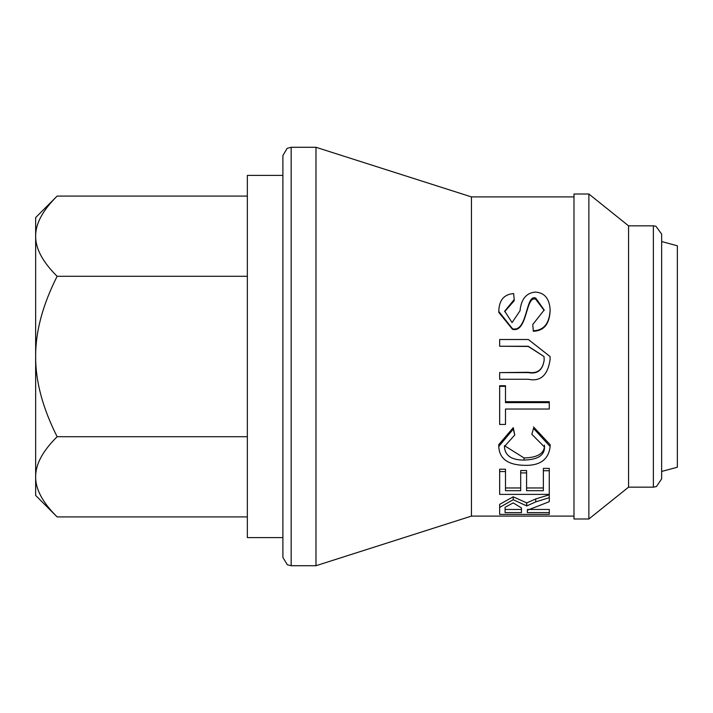 <?xml version="1.0" encoding="UTF-8"?>
<svg xmlns="http://www.w3.org/2000/svg" width="713" height="713" viewBox="0 0 713 713"><rect width="100%" height="100%" fill="white"/><g stroke="black" fill="none" stroke-linecap="round" stroke-linejoin="round"><path stroke-width="1.07" d="M661.637 471.445L677.35 467.238L677.35 245.762L661.637 241.555L661.637 478.886L661.637 234.114L655.924 226.253L653.366 225.843L653.366 487.157L656.415 486.578L661.637 478.886M513.663 293.578L514.207 299.558L504.688 311.198L512.077 322.561L520.018 310.797C521.167 299.21 526.247 292.972 535.249 292.08C544.474 292.615 549.429 298.506 550.133 309.736C549.509 323.39 543.903 330.395 533.306 330.752L532.763 324.504L544.188 310.003L535.748 298.087C525.445 293.613 527.843 332.543 512.531 328.782L498.788 311.465C499.002 300.28 503.957 294.317 513.663 293.578M504.688 311.67L514.207 300.717L514.207 299.558M544.179 310.476L535.748 299.273C525.445 294.897 527.843 333.033 512.531 329.353L498.788 312.383L498.788 311.465M550.133 309.736L550.133 310.681C549.509 324.059 543.903 330.921 533.306 331.269L532.763 324.504M533.306 331.269L533.306 330.752M499.653 339.513L528.36 339.513L550.026 356.5L550.133 359.343C547.816 375.234 540.552 381.874 528.36 379.263L499.653 379.263L499.653 372.605L528.226 372.605C537.477 374.352 542.798 370.109 544.188 359.896L543.992 356.5L528.226 346.251L499.653 346.251L499.653 339.513M543.992 356.5L528.226 346.456L499.653 346.251M499.653 372.605L528.226 372.275C537.477 373.986 542.798 369.833 544.188 359.824M550.026 356.5L550.133 359.343M499.653 386.348L505.499 386.348L505.499 402.631L549.268 402.631L549.268 409.03L505.499 409.03L505.499 424.458L499.653 424.458L499.653 385.742L505.499 385.742L505.499 386.348M505.499 409.03L505.499 423.085M505.499 401.695L549.268 401.695L549.268 402.631M531.853 434.315L533.529 428.388L550.133 446.525C548.618 459.627 539.937 465.892 524.1 465.331C507.736 464.858 499.305 458.566 498.788 446.445L513.253 429.137L514.795 434.966L504.412 446.525C504.973 455.616 511.515 460.126 524.055 460.063C537.762 459.707 544.58 455.366 544.509 447.024L531.853 434.315L533.529 428.388M504.439 445.661L524.055 457.96C537.762 457.612 544.58 453.361 544.509 445.188M498.788 446.445L498.788 444.618L513.253 427.666L514.795 434.966M513.253 427.666L513.253 429.137M533.529 426.935L550.133 444.698L550.133 446.525M543.368 470.723L549.268 470.723L549.268 494.385L499.653 494.385L499.653 471.543L505.499 471.543L505.499 490.696L520.695 490.696L520.695 472.915L526.586 472.915L526.586 490.696L543.368 490.696L543.368 468.405L549.268 468.405L549.268 470.723M526.586 487.968L543.368 487.968M520.695 472.915L520.695 470.553L526.586 470.553L526.586 472.915M505.499 487.968L520.695 487.968M499.653 471.543L499.653 469.207L505.499 469.207L505.499 471.543M505.089 509.465L521.461 509.465M521.461 512.629L505.089 512.629L505.089 507.317L513.208 502.888L521.461 507.923L521.461 512.629M535.748 501.881L549.268 497.683L549.268 501.694L527.362 510.241L527.362 512.629L549.268 512.629L549.268 514.412L499.653 514.412L499.653 507.424L513.208 499.715L526.729 505.936L535.748 501.881L535.748 498.931L549.268 494.813L549.268 497.683M499.653 511.212L499.653 504.358L513.208 496.801L526.729 502.897L526.729 505.936M526.729 502.897L535.748 498.931M526.586 502.897L526.586 505.936M499.653 504.358L499.653 507.424M527.451 509.465L549.268 509.465L549.268 512.629M527.362 510.241L527.362 512.629M573.983 516.096L471.445 516.096L471.445 196.904L573.983 196.904M282.901 155.559L282.901 557.441L287.357 564.785L291.171 565.712L291.171 147.288L287.134 148.34L282.901 155.559M291.171 565.712L315.984 565.712L315.984 147.288L291.171 147.288M653.366 487.157L628.563 487.157L628.563 225.843L653.366 225.843M628.563 487.157L588.867 518.993L588.867 194.007L628.563 225.843M588.867 518.993L573.983 518.993L573.983 194.007L588.867 194.007M247.349 516.916L57.138 516.916C42.673 502.594 35.507 489.225 35.65 476.81C35.507 464.404 42.673 451.035 57.138 436.712L247.349 436.712M247.349 276.288L57.138 276.288C42.673 261.965 35.507 248.596 35.65 236.19C35.507 223.775 42.673 210.406 57.138 196.084L247.349 196.084M57.138 436.712C42.673 408.059 35.507 381.321 35.65 356.5L35.65 495.428L57.138 516.916M57.138 196.084L35.65 217.572L35.65 356.5C35.507 331.679 42.673 304.941 57.138 276.288M282.901 175.398L247.349 175.398L247.349 537.602L282.901 537.602M512.531 329.353L512.531 328.782M535.748 299.273L535.748 298.087M524.055 457.96L524.055 460.063M513.208 496.801L513.208 499.715M315.984 565.712L471.445 516.096M315.984 147.288L471.445 196.904"/></g></svg>
